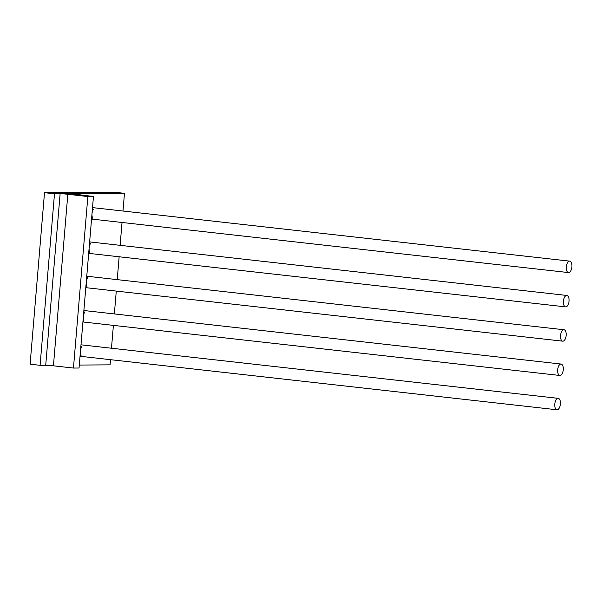 <?xml version="1.0" encoding="UTF-8"?>
<svg xmlns="http://www.w3.org/2000/svg" width="602" height="602" viewBox="0 0 602 602"><rect width="100%" height="100%" fill="white"/><g stroke="black" fill="none" stroke-linecap="round" stroke-linejoin="round"><path stroke-width="0.9" d="M88.72 252.817L89.766 252.351A5.742 2.784 96.4 0 1 89.126 247.964L89.54 243.118L90.503 243.569A5.742 2.784 96.4 0 0 89.126 247.964L88.72 252.817M82.963 321.415L84.009 320.956A5.742 2.784 96.4 0 1 83.369 316.569L83.776 311.716L84.747 312.167A5.742 2.784 96.4 0 0 83.369 316.569L82.963 321.415M80.081 355.722L81.127 355.255A5.742 2.784 96.4 0 1 80.487 350.868L80.894 346.015L81.864 346.466A5.742 2.784 96.4 0 0 80.487 350.868L80.081 355.722M85.838 287.116L86.891 286.65A5.742 2.784 96.4 0 1 86.252 282.27L86.658 277.417L87.629 277.868A5.742 2.784 96.4 0 0 86.252 282.27L85.838 287.116M91.602 218.518L92.648 218.052A5.742 2.784 96.4 0 1 92.008 213.665L92.415 208.811L93.385 209.263A5.742 2.784 96.4 0 0 92.008 213.665L91.602 218.518M73.452 368.055L79.05 368.018L93.453 196.515L71.254 193.693L73.429 194.265L62.886 193.754L67.83 194.303L53.427 365.813L73.452 368.055L87.847 196.553L67.83 194.303M60.117 193.769L45.714 365.271L53.427 365.813M40.086 365.309L30.1 364.195L44.503 192.685L114.493 192.219L124.479 193.34L54.489 193.806L40.086 365.309L45.714 365.271M79.298 365.053L110.083 364.85L110.512 359.687M111.475 348.234L113.394 325.381M114.357 313.928L116.276 291.082M117.232 279.629L119.151 256.783M120.114 245.33L122.033 222.484M122.996 211.031L124.479 193.34M44.503 192.685L54.489 193.806M557.113 409.781A5.742 2.784 96.4 0 0 560.379 404.205A5.742 2.784 96.4 0 0 558.235 398.351A5.742 2.784 96.4 0 0 554.826 403.754A5.742 2.784 96.4 0 0 556.955 409.774A5.742 2.784 96.4 0 0 557.113 409.781M562.268 373.511A5.742 2.784 96.4 0 0 563.239 367.536A5.742 2.784 96.4 0 0 561.117 364.052A5.742 2.784 96.4 0 0 557.708 369.447A5.742 2.784 96.4 0 0 559.837 375.467A5.742 2.784 96.4 0 0 562.268 373.511M569.078 300.315A5.742 2.784 96.4 0 0 566.873 295.454A5.742 2.784 96.4 0 0 563.464 300.849A5.742 2.784 96.4 0 0 565.594 306.869A5.742 2.784 96.4 0 0 569.078 300.315M563.954 329.745A5.742 2.784 96.4 0 0 560.582 335.194A5.742 2.784 96.4 0 0 562.712 341.168A5.742 2.784 96.4 0 0 566.121 335.773A5.742 2.784 96.4 0 0 563.991 329.753A5.742 2.784 96.4 0 0 563.954 329.745M568.634 272.578A5.742 2.784 96.4 0 0 571.9 267.002A5.742 2.784 96.4 0 0 569.755 261.148A5.742 2.784 96.4 0 0 566.347 266.551A5.742 2.784 96.4 0 0 568.476 272.571A5.742 2.784 96.4 0 0 568.634 272.578M93.453 196.515L87.847 196.553M80.036 356.264L556.955 409.774M80.999 344.811L558.235 398.351M82.918 321.965L559.837 375.467M83.874 310.512L561.117 364.052M88.675 253.359L565.594 306.869M89.638 241.906L566.873 295.454M85.793 287.666L562.712 341.168M86.756 276.213L563.991 329.753M91.557 219.06L568.476 272.571M92.52 207.607L569.755 261.148"/></g></svg>
